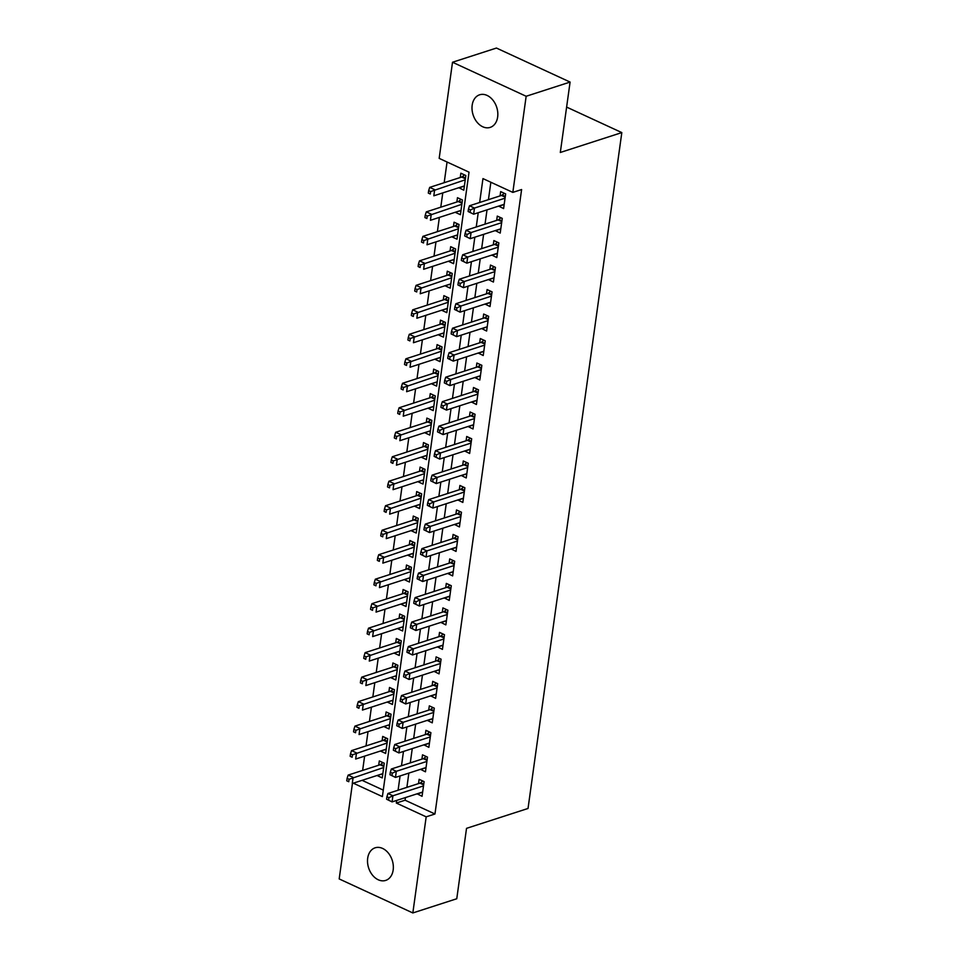 <?xml version="1.0" encoding="UTF-8"?>
<svg xmlns="http://www.w3.org/2000/svg" width="961" height="961" viewBox="0 0 961 961"><rect width="100%" height="100%" fill="white"/><g stroke="black" fill="none" stroke-linecap="round" stroke-linejoin="round"><path stroke-width="1.44" d="M497.654 116.978A17.13 12.397 72.1 0 1 490.194 127.393A17.13 12.397 72.1 0 1 476.992 122.143A17.13 12.397 72.1 0 1 472.175 105.217A17.13 12.397 72.1 0 1 479.647 94.791A17.13 12.397 72.1 0 1 492.837 100.052A17.13 12.397 72.1 0 1 497.654 116.978M393.169 869.993A17.13 12.397 72.1 0 1 385.697 880.408A17.13 12.397 72.1 0 1 372.508 875.159A17.13 12.397 72.1 0 1 367.691 858.221A17.13 12.397 72.1 0 1 375.162 847.806A17.13 12.397 72.1 0 1 388.352 853.056A17.13 12.397 72.1 0 1 393.169 869.993M353.312 783.179L382.382 796.609L469.028 172.163L439.177 158.373L452.511 62.249L496.441 48.05L570.089 82.069L560.311 152.475L621.815 132.594L528.033 808.465L466.529 828.346L456.763 898.751L412.834 912.95L339.185 878.931L352.435 783.467M447.057 162.013L444.186 182.698M442.769 192.909L440.787 207.18M439.369 217.402L437.387 231.673M435.97 241.884L434 256.167M432.582 266.377L430.6 280.648M429.183 290.859L427.201 305.142M425.783 315.352L423.801 329.623M422.384 339.834L420.401 354.116M418.984 364.327L417.002 378.598M415.584 388.821L413.602 403.091M412.185 413.302L410.203 427.573M408.797 437.796L406.815 452.066M405.398 462.277L403.416 476.548M401.998 486.771L400.016 501.041M398.599 511.252L396.617 525.535M395.199 535.745L393.217 550.016M391.8 560.227L389.818 574.51M388.4 584.72L386.418 598.991M385.001 609.202L383.031 623.485M381.613 633.695L379.631 647.966M378.214 658.189L376.231 672.46M374.814 682.67L372.832 696.941M371.414 707.164L369.432 721.435M368.015 731.645L366.033 745.928M364.615 756.139L362.633 770.41M498.663 206.098L503.612 208.597L505.654 193.906L500.669 191.599L500.08 195.888M495.263 230.592L500.213 233.079L502.255 218.387L497.269 216.093L496.681 220.381M491.864 255.073L496.813 257.572L498.855 242.881L493.87 240.574L493.281 244.863M488.464 279.567L493.413 282.053L495.456 267.362L490.482 265.068L489.882 269.356M485.065 304.048L490.014 306.547L492.056 291.856L487.083 289.549L486.482 293.838M481.665 328.542L486.614 331.04L488.656 316.337L483.683 314.043L483.083 318.331M478.278 353.035L483.227 355.522L485.257 340.831L480.284 338.536L479.695 342.813M474.878 377.517L479.827 380.015L481.857 365.312L476.884 363.018L476.296 367.306M471.479 402.01L476.428 404.497L478.47 389.806L473.485 387.511L472.896 391.788M468.079 426.492L473.028 428.99L475.07 414.299L470.085 411.993L469.497 416.281M464.68 450.985L469.629 453.472L471.671 438.781L466.698 436.486L466.097 440.775M461.28 475.467L466.229 477.965L468.271 463.274L463.298 460.968L462.697 465.256M457.88 499.96L462.83 502.447L464.872 487.756L459.899 485.461L459.298 489.75M454.481 524.442L459.43 526.94L461.472 512.249L456.499 509.943L455.898 514.231M451.093 548.935L456.043 551.422L458.073 536.731L453.099 534.436L452.511 538.725M447.694 573.417L452.643 575.915L454.673 561.224L449.7 558.93L449.111 563.206M444.294 597.91L449.243 600.409L451.286 585.705L446.3 583.411L445.712 587.7M440.895 622.404L445.844 624.89L447.886 610.199L442.901 607.905L442.312 612.181M437.495 646.885L442.444 649.384L444.487 634.692L439.513 632.386L438.913 636.675M434.096 671.379L439.045 673.865L441.087 659.174L436.114 656.88L435.513 661.156M430.696 695.86L435.645 698.359L437.687 683.667L432.714 681.361L432.114 685.649M427.297 720.354L432.246 722.84L434.288 708.149L429.315 705.855L428.714 710.143M423.909 744.835L428.858 747.334L430.888 732.642L425.915 730.336L425.327 734.624M420.51 769.329L425.459 771.815L427.489 757.124L422.516 754.829L421.927 759.118M382.814 773.833L377.301 775.431M377.265 775.623L382.25 777.917L384.28 763.226L379.307 760.932L378.718 765.208M386.214 749.34L380.7 750.937M380.664 751.13L385.649 753.436L387.679 738.733L382.706 736.438L382.118 740.727M389.613 724.846L384.088 726.444M384.064 726.648L389.037 728.943L391.079 714.251L386.106 711.957L385.505 716.233M393.013 700.365L387.487 701.962M387.463 702.155L392.436 704.449L394.478 689.758L389.505 687.463L388.905 691.752M396.4 675.871L390.887 677.469M390.863 677.673L395.836 679.968L397.878 665.276L392.905 662.97L392.304 667.258M399.8 651.39L394.286 652.987M394.262 653.18L399.235 655.474L401.278 640.783L396.304 638.488L395.704 642.777M403.2 626.896L397.686 628.494M397.662 628.686L402.635 630.993L404.677 616.301L399.692 613.995L399.103 618.283M406.599 602.415L401.085 604.013M401.061 604.205L406.035 606.499L408.077 591.808L403.091 589.513L402.503 593.802M409.999 577.921L404.485 579.519M404.449 579.711L409.434 582.018L411.464 567.326L406.491 565.02L405.902 569.308M413.398 553.44L407.884 555.038M407.848 555.23L412.834 557.524L414.864 542.833L409.891 540.538L409.302 544.815M416.798 528.946L411.272 530.544M411.248 530.736L416.221 533.043L418.263 518.339L413.29 516.045L412.689 520.333M420.197 504.453L414.671 506.063M414.647 506.255L419.621 508.549L421.663 493.858L416.69 491.564L416.089 495.84M423.585 479.971L418.071 481.569M418.047 481.761L423.02 484.056L425.062 469.364L420.089 467.07L419.489 471.358M426.984 455.478L421.471 457.076M421.447 457.28L426.42 459.574L428.462 444.883L423.489 442.577L422.888 446.865M430.384 430.996L424.87 432.594M424.846 432.786L429.819 435.081L431.861 420.389L426.876 418.095L426.288 422.384M433.783 406.503L428.27 408.101M428.246 408.293L433.219 410.599L435.261 395.908L430.276 393.602L429.687 397.89M437.183 382.022L431.669 383.619M431.633 383.811L436.618 386.106L438.648 371.414L433.675 369.12L433.087 373.409M440.582 357.528L435.069 359.126M435.033 359.318L440.018 361.624L442.048 346.933L437.075 344.627L436.486 348.915M443.982 333.047L438.456 334.644M438.432 334.836L443.405 337.131L445.448 322.44L440.474 320.145L439.874 324.422M447.382 308.553L441.856 310.151M441.832 310.343L446.805 312.649L448.847 297.958L443.874 295.652L443.273 299.94M450.769 284.072L445.255 285.669M445.231 285.861L450.204 288.156L452.247 273.465L447.273 271.17L446.673 275.447M454.169 259.578L448.655 261.176M448.631 261.368L453.604 263.674L455.646 248.971L450.673 246.677L450.072 250.965M457.568 235.085L452.054 236.682M452.03 236.886L457.004 239.181L459.046 224.49L454.06 222.195L453.472 226.472M460.968 210.603L455.454 212.201M455.43 212.393L460.403 214.687L462.445 199.996L457.46 197.702L456.871 201.99M362.105 780.344L383.283 790.122M458.853 187.707L463.803 190.206L465.833 175.515L460.86 173.208L460.271 177.497M405.47 797.582L405.098 800.201L434.961 813.991L521.607 189.545L512.826 192.392L482.963 178.602L479.647 202.495M490.855 182.242L488.44 199.648M487.023 209.87L485.041 224.141M483.623 234.352L481.641 248.623M480.224 258.845L478.242 273.116M476.824 283.327L474.842 297.61M473.425 307.82L471.443 322.091M470.025 332.302L468.043 346.585M466.626 356.795L464.643 371.066M463.226 381.277L461.256 395.56M459.839 405.77L457.856 420.041M456.439 430.264L454.457 444.535M453.039 454.745L451.057 469.016M449.64 479.239L447.658 493.51M446.24 503.72L444.258 518.003M442.841 528.214L440.859 542.485M439.441 552.695L437.459 566.978M436.042 577.189L434.072 591.459M432.654 601.67L430.672 615.953M429.255 626.164L427.273 640.434M425.855 650.645L423.873 664.928M422.456 675.139L420.474 689.409M419.056 699.632L417.074 713.903M415.657 724.113L413.674 738.384M412.257 748.607L410.275 762.878M408.857 773.088L406.887 787.371M417.11 793.81L422.059 796.309L424.101 781.617L419.116 779.311L418.528 783.599M621.815 132.594L566.618 107.091M570.089 82.069L526.16 96.268L512.826 192.392M452.511 62.249L526.16 96.268M434.961 813.991L426.179 816.838L412.834 912.95M396.677 800.417L396.316 803.048L426.179 816.838M478.23 212.705L476.248 226.976M474.83 237.199L472.848 251.47M471.431 261.68L469.461 275.951M468.043 286.174L466.061 300.445M464.643 310.655L462.661 324.938M461.244 335.149L459.262 349.42M457.844 359.63L455.862 373.913M454.445 384.124L452.463 398.395M451.045 408.605L449.063 422.888M447.646 433.099L445.664 447.37M444.258 457.592L442.276 471.863M440.859 482.074L438.877 496.344M437.459 506.567L435.477 520.838M434.06 531.049L432.078 545.331M430.66 555.542L428.678 569.813M427.261 580.024L425.279 594.306M423.861 604.517L421.879 618.788M420.462 628.999L418.491 643.281M417.074 653.492L415.092 667.763M413.674 677.973L411.692 692.256M410.275 702.467L408.293 716.738M406.875 726.96L404.893 741.231M403.476 751.442L401.494 765.713M400.076 775.935L398.094 790.206M405.098 800.201L396.316 803.048M422.624 792.212L417.086 794.014M464.367 186.11L458.817 187.912M426.023 767.731L420.474 769.521M429.423 743.237L423.873 745.027M432.822 718.756L427.273 720.546M436.222 694.262L430.672 696.052M439.609 669.781L434.072 671.571M443.009 645.287L437.471 647.077M446.409 620.806L440.871 622.596M449.808 596.313L444.27 598.102M453.208 571.819L447.658 573.621M456.607 547.338L451.057 549.127M460.007 522.844L454.457 524.646M463.406 498.363L457.856 500.152M466.794 473.869L461.256 475.659M470.193 449.388L464.656 451.177M473.593 424.894L468.055 426.684M476.992 400.413L471.455 402.203M480.392 375.919L474.842 377.709M483.791 351.426L478.242 353.228M487.191 326.944L481.641 328.734M490.59 302.451L485.041 304.253M493.978 277.969L488.44 279.759M497.378 253.476L491.84 255.266M500.777 228.994L495.239 230.784M504.177 204.501L498.639 206.291M423.645 784.861L419.933 783.143L387.956 793.486L392.929 795.78L423.501 785.906M388.893 797.666L392.929 795.78L392.076 801.906L386.562 799.204L388.556 800.117L388.893 797.666L386.911 796.753L386.562 799.204M422.648 792.02L392.076 801.906L388.556 800.117M419.933 783.143A2.679 1.538 114.8 0 0 420.606 782.759L422.756 780.993M387.956 793.486L386.911 796.753M382.946 762.614L380.796 764.367A2.679 1.538 -65.2 0 1 380.124 764.764L348.146 775.095L353.119 777.401L352.267 783.515L382.838 773.629M383.691 767.515L349.083 779.287L347.101 778.362L346.753 780.812L348.747 781.725L349.083 779.287M348.747 781.725L346.753 780.812M347.101 778.362L348.146 775.095M427.044 760.379L423.333 758.661L391.355 769.004L396.328 771.299L426.9 761.412M392.292 773.185L396.328 771.299L395.476 777.425L389.962 774.71L391.956 775.635L392.292 773.185L390.31 772.26L389.962 774.71M426.047 767.539L395.476 777.425L391.956 775.635M423.333 758.661A2.679 1.538 114.8 0 0 424.005 758.265L426.155 756.511M391.355 769.004L390.31 772.26M430.444 735.886L426.732 734.168L394.755 744.511L399.728 746.805L430.3 736.919M395.692 748.691L399.728 746.805L398.875 752.931L393.361 750.229L395.355 751.142L395.692 748.691L393.698 747.778L393.361 750.229M429.447 743.045L398.875 752.931L395.355 751.142M426.732 734.168A2.679 1.538 114.8 0 0 427.405 733.784L429.555 732.018M394.755 744.511L393.698 747.778M433.843 711.404L430.12 709.686L398.142 720.017L403.127 722.324L433.699 712.437M399.091 724.21L403.127 722.324L402.275 728.438L396.761 725.735L398.755 726.66L399.091 724.21L397.097 723.285L396.761 725.735M432.846 718.564L402.275 728.438L398.755 726.66M430.12 709.686A2.679 1.538 114.8 0 0 430.804 709.29L432.955 707.536M398.142 720.017L397.097 723.285M437.243 686.911L433.519 685.193L401.542 695.536L406.527 697.83L437.099 687.944M402.491 699.716L406.527 697.83L405.674 703.957L400.16 701.254L402.154 702.167L402.491 699.716L400.497 698.803L400.16 701.254M436.246 694.07L405.674 703.957L402.154 702.167M433.519 685.193A2.679 1.538 114.8 0 0 434.204 684.809L436.354 683.043M401.542 695.536L400.497 698.803M386.346 738.12L384.196 739.886A2.679 1.538 -65.2 0 1 383.523 740.27L351.546 750.613L356.519 752.907L355.666 759.034L386.238 749.148M387.091 743.021L352.483 754.793L350.489 753.868L350.152 756.319L352.146 757.244L352.483 754.793M352.146 757.244L350.152 756.319M350.489 753.868L351.546 750.613M389.746 713.627L387.595 715.392A2.679 1.538 -65.2 0 1 386.911 715.777L354.933 726.12L359.919 728.414L359.066 734.54L389.637 724.654M390.49 718.54L355.882 730.3L353.888 729.387L353.552 731.838L355.546 732.75L355.882 730.3M355.546 732.75L353.552 731.838M353.888 729.387L354.933 726.12M393.145 689.145L390.995 690.899A2.679 1.538 -65.2 0 1 390.31 691.295L358.333 701.638L363.318 703.933L362.465 710.059L393.037 700.173M393.89 694.046L359.282 705.818L357.288 704.893L356.951 707.344L358.946 708.269L359.282 705.818M358.946 708.269L356.951 707.344M357.288 704.893L358.333 701.638M396.545 664.652L394.394 666.417A2.679 1.538 -65.2 0 1 393.71 666.802L361.732 677.145L366.706 679.439L365.865 685.565L396.437 675.679M397.277 669.565L362.681 681.325L360.687 680.412L360.351 682.863L362.333 683.776L362.681 681.325M362.333 683.776L360.351 682.863M360.687 680.412L361.732 677.145M440.631 662.417L436.919 660.712L404.941 671.042L409.915 673.349L440.486 663.462M405.89 675.235L409.915 673.349L409.074 679.463L403.56 676.76L405.542 677.673L405.89 675.235L403.896 674.31L403.56 676.76M439.645 669.577L409.074 679.463L405.542 677.673M436.919 660.712A2.679 1.538 114.8 0 0 437.603 660.315L439.754 658.561M404.941 671.042L403.896 674.31M399.932 640.17L397.794 641.924A2.679 1.538 -65.2 0 1 397.109 642.32L365.132 652.651L370.105 654.958L369.264 661.072L399.836 651.198M400.677 645.071L366.081 656.843L364.087 655.919L363.751 658.369L365.733 659.294L366.081 656.843M365.733 659.294L363.751 658.369M364.087 655.919L365.132 652.651M444.03 637.936L440.318 636.218L408.341 646.561L413.314 648.855L443.886 638.969M409.29 650.741L413.314 648.855L412.473 654.982L406.959 652.267L408.942 653.192L409.29 650.741L407.296 649.828L406.959 652.267M443.045 645.095L412.473 654.982L408.942 653.192M440.318 636.218A2.679 1.538 114.8 0 0 441.003 635.834L443.141 634.068M408.341 646.561L407.296 649.828M403.332 615.677L401.193 617.442A2.679 1.538 -65.2 0 1 400.509 617.827L368.531 628.17L373.505 630.464L372.652 636.59L403.224 626.704M404.076 620.578L369.48 632.35L367.486 631.437L367.15 633.888L369.132 634.801L369.48 632.35M369.132 634.801L367.15 633.888M367.486 631.437L368.531 628.17M447.43 613.442L443.718 611.737L411.74 622.067L416.714 624.374L447.285 614.487M412.689 626.26L416.714 624.374L415.861 630.488L410.359 627.785L412.341 628.698L412.689 626.26L410.695 625.335L410.359 627.785M446.433 620.602L415.861 630.488L412.341 628.698M443.718 611.737A2.679 1.538 114.8 0 0 444.402 611.34L446.541 609.586M411.74 622.067L410.695 625.335M406.731 591.195L404.581 592.949A2.679 1.538 -65.2 0 1 403.908 593.345L371.931 603.676L376.904 605.983L376.051 612.097L406.623 602.223M407.476 596.096L372.868 607.869L370.886 606.944L370.538 609.394L372.532 610.319L372.868 607.869M372.532 610.319L370.538 609.394M370.886 606.944L371.931 603.676M450.829 588.961L447.117 587.243L415.14 597.586L420.113 599.88L450.685 589.994M416.077 601.766L420.113 599.88L419.26 606.007L413.747 603.292L415.741 604.217L416.077 601.766L414.095 600.841L413.747 603.292M449.832 596.12L419.26 606.007L415.741 604.217M447.117 587.243A2.679 1.538 114.8 0 0 447.79 586.859L449.94 585.093M415.14 597.586L414.095 600.841M410.131 566.702L407.981 568.468A2.679 1.538 -65.2 0 1 407.308 568.852L375.331 579.195L380.304 581.489L379.451 587.615L410.023 577.729M410.876 571.603L376.268 583.375L374.285 582.462L373.937 584.901L375.931 585.826L376.268 583.375M375.931 585.826L373.937 584.901M374.285 582.462L375.331 579.195M454.229 564.467L450.517 562.75L418.54 573.092L423.513 575.387L454.085 565.512M419.476 577.273L423.513 575.387L422.66 581.513L417.146 578.81L419.14 579.723L419.476 577.273L417.494 576.36L417.146 578.81M453.232 571.627L422.66 581.513L419.14 579.723M450.517 562.75A2.679 1.538 114.8 0 0 451.19 562.365L453.34 560.599M418.54 573.092L417.494 576.36M413.53 542.22L411.38 543.974A2.679 1.538 -65.2 0 1 410.707 544.37L378.73 554.701L383.703 557.008L382.85 563.122L413.422 553.236M414.275 547.121L379.667 558.894L377.673 557.969L377.337 560.419L379.331 561.332L379.667 558.894M379.331 561.332L377.337 560.419M377.673 557.969L378.73 554.701M457.628 539.986L453.916 538.268L421.939 548.611L426.912 550.905L457.484 541.019M422.876 552.791L426.912 550.905L426.059 557.032L420.546 554.317L422.54 555.242L422.876 552.791L420.882 551.866L420.546 554.317M456.631 547.145L426.059 557.032L422.54 555.242M453.916 538.268A2.679 1.538 114.8 0 0 454.589 537.872L456.739 536.118M421.939 548.611L420.882 551.866M416.93 517.727L414.78 519.493A2.679 1.538 -65.2 0 1 414.095 519.877L382.118 530.22L387.103 532.514L386.25 538.64L416.822 528.754M417.675 522.628L383.067 534.4L381.073 533.475L380.736 535.926L382.73 536.851L383.067 534.4M382.73 536.851L380.736 535.926M381.073 533.475L382.118 530.22M461.028 515.492L457.304 513.775L425.327 524.117L430.312 526.412L460.884 516.538M426.276 528.298L430.312 526.412L429.459 532.538L423.945 529.835L425.939 530.748L426.276 528.298L424.281 527.385L423.945 529.835M460.031 522.652L429.459 532.538L425.939 530.748M457.304 513.775A2.679 1.538 114.8 0 0 457.989 513.39L460.139 511.624M425.327 524.117L424.281 527.385M420.329 493.233L418.179 494.999A2.679 1.538 -65.2 0 1 417.494 495.383L385.517 505.726L390.502 508.033L389.649 514.147L420.221 504.261M421.074 498.146L386.466 509.907L384.472 508.994L384.136 511.444L386.13 512.357L386.466 509.907M386.13 512.357L384.136 511.444M384.472 508.994L385.517 505.726M464.427 491.011L460.703 489.293L428.726 499.624L433.711 501.93L464.283 492.044M429.675 503.816L433.711 501.93L432.858 508.045L427.345 505.342L429.339 506.267L429.675 503.816L427.681 502.891L427.345 505.342M463.43 498.17L432.858 508.045L429.339 506.267M460.703 489.293A2.679 1.538 114.8 0 0 461.388 488.897L463.538 487.143M428.726 499.624L427.681 502.891M423.729 468.752L421.579 470.518A2.679 1.538 -65.2 0 1 420.894 470.902L388.917 481.245L393.89 483.539L393.049 489.666L423.621 479.779M424.462 473.653L389.866 485.425L387.872 484.5L387.535 486.951L389.517 487.876L389.866 485.425M389.517 487.876L387.535 486.951M387.872 484.5L388.917 481.245M427.116 444.258L424.978 446.024A2.679 1.538 -65.2 0 1 424.294 446.409L392.316 456.751L397.289 459.046L396.449 465.172L427.02 455.286M427.861 449.171L393.265 460.932L391.271 460.019L390.935 462.469L392.917 463.382L393.265 460.932M392.917 463.382L390.935 462.469M391.271 460.019L392.316 456.751M430.516 419.777L428.378 421.531A2.679 1.538 -65.2 0 1 427.693 421.927L395.716 432.27L400.689 434.564L399.836 440.691L430.408 430.804M431.261 424.678L396.665 436.45L394.671 435.525L394.334 437.976L396.316 438.901L396.665 436.45M396.316 438.901L394.334 437.976M394.671 435.525L395.716 432.27M467.815 466.517L464.103 464.8L432.126 475.142L437.099 477.437L467.671 467.551M433.075 479.323L437.099 477.437L436.258 483.563L430.744 480.86L432.726 481.773L433.075 479.323L431.081 478.41L430.744 480.86M466.83 473.677L436.258 483.563L432.726 481.773M464.103 464.8A2.679 1.538 114.8 0 0 464.788 464.415L466.938 462.649M432.126 475.142L431.081 478.41M471.214 442.036L467.502 440.318L435.525 450.649L440.498 452.955L471.07 443.069M436.474 454.841L440.498 452.955L439.657 459.07L434.144 456.367L436.126 457.292L436.474 454.841L434.48 453.916L434.144 456.367M470.229 449.195L439.657 459.07L436.126 457.292M467.502 440.318A2.679 1.538 114.8 0 0 468.187 439.922L470.325 438.168M435.525 450.649L434.48 453.916M474.614 417.542L470.902 415.825L438.925 426.167L443.898 428.462L474.47 418.576M439.862 430.348L443.898 428.462L443.045 434.588L437.531 431.873L439.525 432.798L439.862 430.348L437.88 429.435L437.531 431.873M473.617 424.702L443.045 434.588L439.525 432.798M470.902 415.825A2.679 1.538 114.8 0 0 471.587 415.44L473.725 413.674M438.925 426.167L437.88 429.435M433.916 395.283L431.765 397.049A2.679 1.538 -65.2 0 1 431.093 397.434L399.115 407.776L404.088 410.071L403.236 416.197L433.807 406.311M434.66 400.184L400.052 411.957L398.07 411.044L397.722 413.494L399.716 414.407L400.052 411.957M399.716 414.407L397.722 413.494M398.07 411.044L399.115 407.776M478.013 393.049L474.302 391.343L442.324 401.674L447.297 403.98L477.869 394.094M443.261 405.866L447.297 403.98L446.445 410.095L440.931 407.392L442.925 408.305L443.261 405.866L441.279 404.941L440.931 407.392M477.016 400.208L446.445 410.095L442.925 408.305M474.302 391.343A2.679 1.538 114.8 0 0 474.974 390.947L477.124 389.193M442.324 401.674L441.279 404.941M437.315 370.802L435.165 372.556A2.679 1.538 -65.2 0 1 434.492 372.952L402.515 383.283L407.488 385.589L406.635 391.704L437.207 381.829M438.06 375.703L403.452 387.475L401.47 386.55L401.121 389.001L403.115 389.926L403.452 387.475M403.115 389.926L401.121 389.001M401.47 386.55L402.515 383.283M481.413 368.568L477.701 366.85L445.724 377.192L450.697 379.487L481.269 369.601M446.661 381.373L450.697 379.487L449.844 385.613L444.33 382.898L446.324 383.823L446.661 381.373L444.679 380.448L444.33 382.898M480.416 375.727L449.844 385.613L446.324 383.823M477.701 366.85A2.679 1.538 114.8 0 0 478.374 366.465L480.524 364.7M445.724 377.192L444.679 380.448M440.715 346.308L438.564 348.074A2.679 1.538 -65.2 0 1 437.892 348.459L405.902 358.801L410.888 361.096L410.035 367.222L440.606 357.336M441.459 351.209L406.851 362.982L404.857 362.069L404.521 364.519L406.515 365.432L406.851 362.982M406.515 365.432L404.521 364.519M404.857 362.069L405.902 358.801M484.812 344.074L481.101 342.356L449.111 352.699L454.097 355.005L484.668 345.119M450.06 356.879L454.097 355.005L453.244 361.12L447.73 358.417L449.724 359.33L450.06 356.879L448.066 355.966L447.73 358.417M483.815 351.233L453.244 361.12L449.724 359.33M481.101 342.356A2.679 1.538 114.8 0 0 481.773 341.972L483.924 340.206M449.111 352.699L448.066 355.966M444.114 321.827L441.964 323.581A2.679 1.538 -65.2 0 1 441.279 323.977L409.302 334.308L414.287 336.614L413.434 342.729L444.006 332.842M444.859 326.728L410.251 338.5L408.257 337.575L407.92 340.026L409.915 340.939L410.251 338.5M409.915 340.939L407.92 340.026M408.257 337.575L409.302 334.308M488.212 319.593L484.488 317.875L452.511 328.218L457.496 330.512L488.068 320.626M453.46 332.398L457.496 330.512L456.643 336.638L451.129 333.923L453.124 334.848L453.46 332.398L451.466 331.473L451.129 333.923M487.215 326.752L456.643 336.638L453.124 334.848M484.488 317.875A2.679 1.538 114.8 0 0 485.173 317.49L487.323 315.725M452.511 328.218L451.466 331.473M447.514 297.333L445.363 299.099A2.679 1.538 -65.2 0 1 444.679 299.484L412.701 309.826L417.687 312.121L416.834 318.247L447.406 308.361M448.258 302.234L413.65 314.007L411.656 313.094L411.32 315.532L413.314 316.457L413.65 314.007M413.314 316.457L411.32 315.532M411.656 313.094L412.701 309.826M491.6 295.099L487.888 293.381L455.91 303.724L460.884 306.018L491.467 296.144M456.859 307.904L460.884 306.018L460.043 312.145L454.529 309.442L456.523 310.355L456.859 307.904L454.865 306.991L454.529 309.442M490.615 302.259L460.043 312.145L456.523 310.355M487.888 293.381A2.679 1.538 114.8 0 0 488.572 292.997L490.723 291.231M455.91 303.724L454.865 306.991M450.913 272.852L448.763 274.606A2.679 1.538 -65.2 0 1 448.078 275.002L416.101 285.333L421.074 287.639L420.233 293.754L450.805 283.867M451.646 277.753L417.05 289.525L415.056 288.6L414.72 291.051L416.702 291.964L417.05 289.525M416.702 291.964L414.72 291.051M415.056 288.6L416.101 285.333M494.999 270.618L491.287 268.9L459.31 279.243L464.283 281.537L494.855 271.651M460.259 283.423L464.283 281.537L463.442 287.663L457.929 284.949L459.911 285.873L460.259 283.423L458.265 282.498L457.929 284.949M494.014 277.777L463.442 287.663L459.911 285.873M491.287 268.9A2.679 1.538 114.8 0 0 491.972 268.503L494.122 266.75M459.31 279.243L458.265 282.498M454.301 248.358L452.163 250.124A2.679 1.538 -65.2 0 1 451.478 250.509L419.501 260.851L424.474 263.146L423.633 269.272L454.205 259.386M455.046 253.26L420.45 265.032L418.455 264.107L418.119 266.557L420.101 267.482L420.45 265.032M420.101 267.482L418.119 266.557M418.455 264.107L419.501 260.851M498.399 246.124L494.687 244.406L462.709 254.749L467.683 257.043L498.254 247.157M463.658 258.929L467.683 257.043L466.842 263.17L461.328 260.467L463.31 261.38L463.658 258.929L461.664 258.016L461.328 260.467M497.414 253.284L466.842 263.17L463.31 261.38M494.687 244.406A2.679 1.538 114.8 0 0 495.371 244.022L497.51 242.256M462.709 254.749L461.664 258.016M457.7 223.865L455.562 225.631A2.679 1.538 -65.2 0 1 454.877 226.015L422.9 236.358L427.873 238.652L427.02 244.779L457.592 234.892M458.445 228.778L423.837 240.538L421.855 239.625L421.507 242.076L423.501 242.989L423.837 240.538M423.501 242.989L421.507 242.076M421.855 239.625L422.9 236.358M501.798 221.643L498.086 219.925L466.109 230.256L471.082 232.562L501.654 222.676M467.046 234.448L471.082 232.562L470.229 238.676L464.716 235.974L466.71 236.899L467.046 234.448L465.064 233.523L464.716 235.974M500.801 228.802L470.229 238.676L466.71 236.899M498.086 219.925A2.679 1.538 114.8 0 0 498.771 219.528L500.909 217.775M466.109 230.256L465.064 233.523M461.1 199.383L458.95 201.137A2.679 1.538 -65.2 0 1 458.277 201.534L426.3 211.876L431.273 214.171L430.42 220.297L460.992 210.411M461.845 204.285L427.237 216.057L425.255 215.132L424.906 217.582L426.9 218.507L427.237 216.057M426.9 218.507L424.906 217.582M425.255 215.132L426.3 211.876M505.198 197.149L501.486 195.431L469.509 205.774L474.482 208.069L505.054 198.182M470.446 209.954L474.482 208.069L473.629 214.195L468.115 211.492L470.109 212.405L470.446 209.954L468.463 209.042L468.115 211.492M504.201 204.309L473.629 214.195L470.109 212.405M501.486 195.431A2.679 1.538 114.8 0 0 502.159 195.047L504.309 193.281M469.509 205.774L468.463 209.042M464.499 174.89L462.349 176.656A2.679 1.538 -65.2 0 1 461.676 177.04L429.699 187.383L434.672 189.677L433.819 195.804L464.391 185.917M465.244 179.803L430.636 191.563L428.654 190.65L428.306 193.101L430.3 194.014L430.636 191.563M430.3 194.014L428.306 193.101M428.654 190.65L429.699 187.383M423.741 784.2L420.606 782.759M380.796 764.367L383.932 765.809M380.124 764.764L383.835 766.47M427.14 759.719L424.005 758.265M430.528 735.225L427.405 733.784M433.928 710.744L430.804 709.29M437.327 686.25L434.204 684.809M384.196 739.886L387.319 741.327M383.523 740.27L387.235 741.988M387.595 715.392L390.719 716.834M386.911 715.777L390.634 717.495M390.995 690.899L394.118 692.352M390.31 691.295L394.034 693.013M394.394 666.417L397.518 667.859M393.71 666.802L397.422 668.52M440.727 661.757L437.603 660.315M397.794 641.924L400.917 643.377M397.109 642.32L400.821 644.038M444.126 637.275L441.003 635.834M401.193 617.442L404.317 618.884M400.509 617.827L404.221 619.545M447.526 612.782L444.402 611.34M404.581 592.949L407.716 594.391M403.908 593.345L407.62 595.063M450.925 588.3L447.79 586.859M407.981 568.468L411.116 569.909M407.308 568.852L411.02 570.57M454.325 563.807L451.19 562.365M411.38 543.974L414.503 545.416M410.707 544.37L414.419 546.076M457.712 539.325L454.589 537.872M414.78 519.493L417.903 520.934M414.095 519.877L417.819 521.595M461.112 514.832L457.989 513.39M418.179 494.999L421.302 496.441M417.494 495.383L421.218 497.101M464.511 490.35L461.388 488.897M421.579 470.518L424.702 471.959M420.894 470.902L424.606 472.62M424.978 446.024L428.101 447.466M424.294 446.409L428.005 448.126M428.378 421.531L431.501 422.984M427.693 421.927L431.405 423.645M467.911 465.857L464.788 464.415M471.31 441.363L468.187 439.922M474.71 416.882L471.587 415.44M431.765 397.049L434.901 398.491M431.093 397.434L434.804 399.151M478.11 392.388L474.974 390.947M435.165 372.556L438.3 374.009M434.492 372.952L438.204 374.67M481.509 367.907L478.374 366.465M438.564 348.074L441.688 349.516M437.892 348.459L441.604 350.176M484.897 343.413L481.773 341.972M441.964 323.581L445.087 325.022M441.279 323.977L445.003 325.683M488.296 318.932L485.173 317.49M445.363 299.099L448.487 300.541M444.679 299.484L448.403 301.201M491.696 294.438L488.572 292.997M448.763 274.606L451.886 276.047M448.078 275.002L451.79 276.708M495.095 269.957L491.972 268.503M452.163 250.124L455.286 251.566M451.478 250.509L455.19 252.226M498.495 245.463L495.371 244.022M455.562 225.631L458.685 227.072M454.877 226.015L458.589 227.733M501.894 220.982L498.771 219.528M458.95 201.137L462.085 202.591M458.277 201.534L461.989 203.251M505.294 196.488L502.159 195.047M462.349 176.656L465.484 178.097M461.676 177.04L465.388 178.758"/></g></svg>
